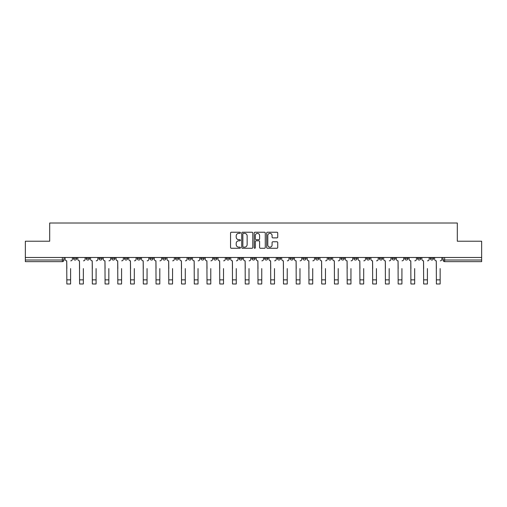 <?xml version="1.0" encoding="UTF-8"?>
<svg xmlns="http://www.w3.org/2000/svg" width="507" height="507" viewBox="0 0 507 507"><rect width="100%" height="100%" fill="white"/><g stroke="black" fill="none" stroke-linecap="round" stroke-linejoin="round"><path stroke-width="0.76" d="M240.432 232.789A0.564 0.564 0 0 0 239.868 232.231L231.35 232.231A0.805 0.805 0 0 0 230.546 233.03L230.546 247.46A0.805 0.805 0 0 0 231.35 248.265L239.868 248.265A0.564 0.564 0 0 0 240.432 247.701A0.564 0.564 0 0 0 239.868 247.143L238.765 247.143A2.567 2.567 0 0 1 236.199 244.577L236.199 243.373A2.567 2.567 0 0 1 238.765 240.806L239.868 240.806A0.564 0.564 0 0 0 240.432 240.248A0.564 0.564 0 0 0 239.868 239.684L238.765 239.684A2.567 2.567 0 0 1 236.199 237.118L236.199 235.92A2.567 2.567 0 0 1 238.765 233.353L239.868 233.353A0.564 0.564 0 0 0 240.432 232.789M417.527 257.48L417.527 258.38L420.791 258.38A1.635 1.635 0 0 1 419.162 260.015A1.635 1.635 0 0 1 417.527 258.38L417.527 257.48M404.782 257.48L404.782 258.38L408.053 258.38A1.635 1.635 0 0 1 406.418 260.015A1.635 1.635 0 0 1 404.782 258.38L404.782 257.48M328.327 257.48L328.327 258.38L331.591 258.38A1.635 1.635 0 0 1 329.956 260.015A1.635 1.635 0 0 1 328.327 258.38L328.327 257.48M315.582 257.48L315.582 258.38L318.846 258.38A1.635 1.635 0 0 1 317.217 260.015A1.635 1.635 0 0 1 315.582 258.38L315.582 257.48M302.837 257.48L302.837 258.38L306.108 258.38A1.635 1.635 0 0 1 304.473 260.015A1.635 1.635 0 0 1 302.837 258.38L302.837 257.48M277.354 257.48L277.354 258.38L280.618 258.38A1.635 1.635 0 0 1 278.983 260.015A1.635 1.635 0 0 1 277.354 258.38L277.354 257.48M251.865 258.38L251.865 257.48L251.865 258.38A1.635 1.635 0 0 0 253.5 260.015A1.635 1.635 0 0 1 251.865 258.38L255.135 258.38A1.635 1.635 0 0 1 253.5 260.015A1.635 1.635 0 0 0 255.135 258.38L255.135 257.48L255.135 258.38M239.12 258.38L239.12 257.48L239.12 258.38A1.635 1.635 0 0 0 240.755 260.015A1.635 1.635 0 0 1 239.12 258.38L242.39 258.38A1.635 1.635 0 0 1 240.755 260.015M226.382 258.38L226.382 257.48L226.382 258.38A1.635 1.635 0 0 0 228.017 260.015A1.635 1.635 0 0 1 226.382 258.38L229.646 258.38A1.635 1.635 0 0 1 228.017 260.015A1.635 1.635 0 0 0 229.646 258.38L229.646 257.48L229.646 258.38M213.637 257.48L213.637 258.38L216.907 258.38A1.635 1.635 0 0 1 215.272 260.015A1.635 1.635 0 0 1 213.637 258.38L213.637 257.48M200.892 257.48L200.892 258.38L204.163 258.38A1.635 1.635 0 0 1 202.527 260.015A1.635 1.635 0 0 1 200.892 258.38L200.892 257.48M188.154 257.48L188.154 258.38L191.418 258.38A1.635 1.635 0 0 1 189.783 260.015A1.635 1.635 0 0 1 188.154 258.38L188.154 257.48M175.409 258.38L175.409 257.48L175.409 258.38A1.635 1.635 0 0 0 177.044 260.015A1.635 1.635 0 0 1 175.409 258.38L178.673 258.38A1.635 1.635 0 0 1 177.044 260.015M149.92 258.38L149.92 257.48L149.92 258.38A1.635 1.635 0 0 0 151.555 260.015A1.635 1.635 0 0 1 149.92 258.38L153.19 258.38A1.635 1.635 0 0 1 151.555 260.015A1.635 1.635 0 0 0 153.19 258.38L153.19 257.48L153.19 258.38M137.182 258.38L137.182 257.48L137.182 258.38A1.635 1.635 0 0 0 138.81 260.015A1.635 1.635 0 0 1 137.182 258.38L140.445 258.38A1.635 1.635 0 0 1 138.81 260.015A1.635 1.635 0 0 0 140.445 258.38L140.445 257.48L140.445 258.38M124.437 258.38L124.437 257.48L124.437 258.38A1.635 1.635 0 0 0 126.072 260.015A1.635 1.635 0 0 1 124.437 258.38L127.701 258.38A1.635 1.635 0 0 1 126.072 260.015A1.635 1.635 0 0 0 127.701 258.38L127.701 257.48L127.701 258.38M111.692 258.38L111.692 257.48L111.692 258.38A1.635 1.635 0 0 0 113.327 260.015A1.635 1.635 0 0 1 111.692 258.38L114.962 258.38A1.635 1.635 0 0 1 113.327 260.015M98.947 258.38L98.947 257.48L98.947 258.38A1.635 1.635 0 0 0 100.582 260.015A1.635 1.635 0 0 1 98.947 258.38L102.218 258.38A1.635 1.635 0 0 1 100.582 260.015A1.635 1.635 0 0 0 102.218 258.38L102.218 257.48L102.218 258.38M86.209 258.38L86.209 257.48L86.209 258.38A1.635 1.635 0 0 0 87.838 260.015A1.635 1.635 0 0 1 86.209 258.38L89.473 258.38A1.635 1.635 0 0 1 87.838 260.015A1.635 1.635 0 0 0 89.473 258.38L89.473 257.48L89.473 258.38M276.93 237.878A0.805 0.805 0 0 0 277.735 237.08L277.735 233.03A0.805 0.805 0 0 0 276.93 232.231L267.474 232.231A0.805 0.805 0 0 0 266.669 233.03L266.669 247.46A0.805 0.805 0 0 0 267.474 248.265L276.93 248.265A0.805 0.805 0 0 0 277.735 247.46L277.735 242.574A0.805 0.805 0 0 0 276.93 241.769L272.886 241.769A0.805 0.805 0 0 0 272.082 242.574L272.082 244.995A2.142 2.142 0 0 1 269.939 247.143A2.142 2.142 0 0 1 267.791 244.995L267.791 235.495A2.142 2.142 0 0 1 269.939 233.353A2.142 2.142 0 0 1 272.082 235.495L272.082 237.08A0.805 0.805 0 0 0 272.886 237.878L276.93 237.878M25.35 257.48L25.35 241.224L49.692 241.224L49.692 223.01L457.308 223.01L457.308 241.224L481.65 241.224L481.65 257.48L25.35 257.48L25.35 260.015L63.99 260.015L63.99 257.48L63.99 260.015A1.635 1.635 0 0 1 62.355 261.65L25.35 261.65L25.35 260.015M252.797 233.03A0.805 0.805 0 0 0 251.998 232.231L242.536 232.231A0.805 0.805 0 0 0 241.731 233.03L241.731 247.46A0.805 0.805 0 0 0 242.536 248.265L251.998 248.265A0.805 0.805 0 0 0 252.797 247.46L252.797 233.03M255.002 232.231L264.464 232.231A0.805 0.805 0 0 1 265.269 233.03L265.269 247.46A0.805 0.805 0 0 1 264.464 248.265L260.414 248.265A0.805 0.805 0 0 1 259.616 247.46L259.616 241.611A0.805 0.805 0 0 0 258.811 240.806L256.124 240.806A0.805 0.805 0 0 0 255.325 241.611L255.325 247.701A0.564 0.564 0 0 1 254.761 248.265A0.564 0.564 0 0 1 254.203 247.701L254.203 233.03A0.805 0.805 0 0 1 255.002 232.231M443.01 257.48L443.01 260.015L481.65 260.015L481.65 261.65L444.645 261.65A1.635 1.635 0 0 1 443.01 260.015M481.65 257.48L481.65 260.015M433.536 257.48L433.536 258.38A1.635 1.635 0 0 1 431.901 260.015A1.635 1.635 0 0 1 430.272 258.38L433.536 258.38M430.272 257.48L430.272 258.38M420.791 257.48L420.791 258.38M408.053 257.48L408.053 258.38L408.053 257.48M395.308 257.48L395.308 258.38A1.635 1.635 0 0 1 393.673 260.015A1.635 1.635 0 0 1 392.038 258.38L395.308 258.38M392.038 257.48L392.038 258.38M382.563 257.48L382.563 258.38A1.635 1.635 0 0 1 380.928 260.015A1.635 1.635 0 0 1 379.299 258.38L382.563 258.38M379.299 257.48L379.299 258.38M369.818 257.48L369.818 258.38A1.635 1.635 0 0 1 368.19 260.015A1.635 1.635 0 0 1 366.555 258.38L369.818 258.38M366.555 257.48L366.555 258.38M357.08 257.48L357.08 258.38A1.635 1.635 0 0 1 355.445 260.015A1.635 1.635 0 0 1 353.81 258.38L357.08 258.38M353.81 257.48L353.81 258.38M344.335 257.48L344.335 258.38A1.635 1.635 0 0 1 342.7 260.015A1.635 1.635 0 0 1 341.065 258.38L344.335 258.38M341.065 257.48L341.065 258.38M331.591 257.48L331.591 258.38A1.635 1.635 0 0 1 329.956 260.015M318.846 257.48L318.846 258.38M306.108 258.38L306.108 257.48L306.108 258.38A1.635 1.635 0 0 1 304.473 260.015M293.363 257.48L293.363 258.38A1.635 1.635 0 0 1 291.728 260.015A1.635 1.635 0 0 1 290.093 258.38A1.635 1.635 0 0 0 291.728 260.015A1.635 1.635 0 0 0 293.363 258.38L290.093 258.38L290.093 257.48M280.618 258.38L280.618 257.48L280.618 258.38A1.635 1.635 0 0 1 278.983 260.015M267.88 257.48L267.88 258.38A1.635 1.635 0 0 1 266.245 260.015A1.635 1.635 0 0 1 264.61 258.38A1.635 1.635 0 0 0 266.245 260.015M264.61 257.48L264.61 258.38L267.88 258.38M242.39 257.48L242.39 258.38L242.39 257.48M216.907 258.38L216.907 257.48L216.907 258.38A1.635 1.635 0 0 1 215.272 260.015M204.163 258.38L204.163 257.48L204.163 258.38A1.635 1.635 0 0 1 202.527 260.015M191.418 258.38L191.418 257.48L191.418 258.38A1.635 1.635 0 0 1 189.783 260.015M178.673 257.48L178.673 258.38L178.673 257.48M165.935 258.38L165.935 257.48L165.935 258.38A1.635 1.635 0 0 1 164.3 260.015A1.635 1.635 0 0 1 162.665 258.38L165.935 258.38A1.635 1.635 0 0 1 164.3 260.015M162.665 257.48L162.665 258.38M114.962 257.48L114.962 258.38L114.962 257.48M76.728 257.48L76.728 258.38A1.635 1.635 0 0 1 75.099 260.015A1.635 1.635 0 0 1 73.464 258.38A1.635 1.635 0 0 0 75.099 260.015A1.635 1.635 0 0 0 76.728 258.38L76.728 257.48M73.464 257.48L73.464 258.38L76.728 258.38M62.355 257.48L62.355 261.65A1.635 1.635 0 0 0 63.99 260.015M243.417 233.353A0.564 0.564 0 0 0 242.853 233.911L242.853 246.579A0.564 0.564 0 0 0 243.417 247.143L244.577 247.143A2.567 2.567 0 0 0 247.143 244.577L247.143 235.92A2.567 2.567 0 0 0 244.577 233.353L243.417 233.353M259.616 235.533A2.142 2.142 0 0 0 257.467 233.391A2.142 2.142 0 0 0 255.325 235.533L255.325 238.886A0.805 0.805 0 0 0 256.124 239.684L258.811 239.684A0.805 0.805 0 0 0 259.616 238.886L259.616 235.533M65.092 259.197L65.092 257.48L65.092 259.197A1.635 1.635 0 0 0 66.721 260.832L66.848 268.59M66.721 260.832L66.848 283.99L70.606 283.99L70.606 268.59M72.362 259.197L72.362 257.48L72.362 259.197A1.635 1.635 0 0 1 70.727 260.832M70.606 283.99L66.848 283.99M77.831 259.197L77.831 257.48L77.831 259.197A1.635 1.635 0 0 0 79.466 260.832L79.593 268.59M79.466 260.832L79.593 283.99L83.344 283.99L83.344 268.59M85.106 259.197L85.106 257.48L85.106 259.197A1.635 1.635 0 0 1 83.471 260.832M90.576 259.197L90.576 257.48L90.576 259.197A1.635 1.635 0 0 0 92.211 260.832L92.331 268.59M92.211 260.832L92.331 283.99L96.089 283.99L96.089 268.59M97.845 259.197L97.845 257.48L97.845 259.197A1.635 1.635 0 0 1 96.216 260.832M83.344 283.99L79.593 283.99M96.089 283.99L92.331 283.99M103.32 259.197L103.32 257.48L103.32 259.197A1.635 1.635 0 0 0 104.955 260.832L105.076 268.59M104.955 260.832L105.076 283.99L108.834 283.99L108.834 268.59M110.589 259.197L110.589 257.48L110.589 259.197A1.635 1.635 0 0 1 108.954 260.832M116.065 259.197L116.065 257.48L116.065 259.197A1.635 1.635 0 0 0 117.694 260.832L117.82 268.59M117.694 260.832L117.82 283.99L121.579 283.99L121.579 268.59M123.334 259.197L123.334 257.48L123.334 259.197A1.635 1.635 0 0 1 121.699 260.832M128.803 259.197L128.803 257.48L128.803 259.197A1.635 1.635 0 0 0 130.438 260.832L130.565 268.59M130.438 260.832L130.565 283.99L134.317 283.99L134.317 268.59M136.079 259.197L136.079 257.48L136.079 259.197A1.635 1.635 0 0 1 134.444 260.832M108.834 283.99L105.076 283.99M121.579 283.99L117.82 283.99M134.317 283.99L130.565 283.99M141.548 259.197L141.548 257.48L141.548 259.197A1.635 1.635 0 0 0 143.183 260.832L143.304 268.59M143.183 260.832L143.304 283.99L147.062 283.99L147.062 268.59M148.817 259.197L148.817 257.48L148.817 259.197A1.635 1.635 0 0 1 147.182 260.832M147.062 283.99L143.304 283.99M154.293 259.197L154.293 257.48L154.293 259.197A1.635 1.635 0 0 0 155.928 260.832L156.048 268.59M155.928 260.832L156.048 283.99L159.806 283.99L159.806 268.59M161.562 259.197L161.562 257.48L161.562 259.197A1.635 1.635 0 0 1 159.927 260.832M159.806 283.99L156.048 283.99M167.037 259.197L167.037 257.48L167.037 259.197A1.635 1.635 0 0 0 168.666 260.832L168.793 268.59M168.666 260.832L168.793 283.99L172.551 283.99L172.551 268.59M174.307 259.197L174.307 257.48L174.307 259.197A1.635 1.635 0 0 1 172.672 260.832M172.551 283.99L168.793 283.99M179.776 259.197L179.776 257.48L179.776 259.197A1.635 1.635 0 0 0 181.411 260.832L181.531 268.59M181.411 260.832L181.531 283.99L185.289 283.99L185.289 268.59M187.051 259.197L187.051 257.48L187.051 259.197A1.635 1.635 0 0 1 185.416 260.832M185.289 283.99L181.531 283.99M192.521 259.197L192.521 257.48L192.521 259.197A1.635 1.635 0 0 0 194.156 260.832L194.276 268.59M194.156 260.832L194.276 283.99L198.034 283.99L198.034 268.59M199.79 259.197L199.79 257.48L199.79 259.197A1.635 1.635 0 0 1 198.155 260.832M198.034 283.99L194.276 283.99M205.265 259.197L205.265 257.48L205.265 259.197A1.635 1.635 0 0 0 206.9 260.832L207.021 268.59M206.9 260.832L207.021 283.99L210.779 283.99L210.779 268.59M212.534 259.197L212.534 257.48L212.534 259.197A1.635 1.635 0 0 1 210.899 260.832M210.779 283.99L207.021 283.99M218.01 259.197L218.01 257.48L218.01 259.197A1.635 1.635 0 0 0 219.639 260.832L219.765 268.59M219.639 260.832L219.765 283.99L223.524 283.99L223.524 268.59M225.279 259.197L225.279 257.48L225.279 259.197A1.635 1.635 0 0 1 223.644 260.832M223.524 283.99L219.765 283.99M230.748 259.197L230.748 257.48L230.748 259.197A1.635 1.635 0 0 0 232.383 260.832L232.504 268.59M232.383 260.832L232.504 283.99L236.262 283.99L236.262 268.59M238.017 259.197L238.017 257.48L238.017 259.197A1.635 1.635 0 0 1 236.389 260.832M236.262 283.99L232.504 283.99M243.493 259.197L243.493 257.48L243.493 259.197A1.635 1.635 0 0 0 245.128 260.832L245.249 268.59M245.128 260.832L245.249 283.99L249.007 283.99L249.007 268.59M250.762 259.197L250.762 257.48L250.762 259.197A1.635 1.635 0 0 1 249.127 260.832M249.007 283.99L245.249 283.99M256.238 259.197L256.238 257.48L256.238 259.197A1.635 1.635 0 0 0 257.873 260.832L257.993 268.59M257.873 260.832L257.993 283.99L261.751 283.99L261.751 268.59M263.507 259.197L263.507 257.48L263.507 259.197A1.635 1.635 0 0 1 261.872 260.832M261.751 283.99L257.993 283.99M268.983 259.197L268.983 257.48L268.983 259.197A1.635 1.635 0 0 0 270.611 260.832L270.738 268.59M270.611 260.832L270.738 283.99L274.496 283.99L274.496 268.59M276.252 259.197L276.252 257.48L276.252 259.197A1.635 1.635 0 0 1 274.617 260.832M274.496 283.99L270.738 283.99M281.721 259.197L281.721 257.48L281.721 259.197A1.635 1.635 0 0 0 283.356 260.832L283.476 268.59M283.356 260.832L283.476 283.99L287.235 283.99L287.235 268.59M288.99 259.197L288.99 257.48L288.99 259.197A1.635 1.635 0 0 1 287.361 260.832M287.235 283.99L283.476 283.99M294.466 259.197L294.466 257.48L294.466 259.197A1.635 1.635 0 0 0 296.101 260.832L296.221 268.59M296.101 260.832L296.221 283.99L299.979 283.99L299.979 268.59M301.735 259.197L301.735 257.48L301.735 259.197A1.635 1.635 0 0 1 300.1 260.832M299.979 283.99L296.221 283.99M307.21 259.197L307.21 257.48L307.21 259.197A1.635 1.635 0 0 0 308.845 260.832L308.966 268.59M308.845 260.832L308.966 283.99L312.724 283.99L312.724 268.59M314.479 259.197L314.479 257.48L314.479 259.197A1.635 1.635 0 0 1 312.844 260.832M312.724 283.99L308.966 283.99M319.949 259.197L319.949 257.48L319.949 259.197A1.635 1.635 0 0 0 321.584 260.832L321.711 268.59M321.584 260.832L321.711 283.99L325.469 283.99L325.469 268.59M327.224 259.197L327.224 257.48L327.224 259.197A1.635 1.635 0 0 1 325.589 260.832M325.469 283.99L321.711 283.99M332.693 259.197L332.693 257.48L332.693 259.197A1.635 1.635 0 0 0 334.328 260.832L334.449 268.59M334.328 260.832L334.449 283.99L338.207 283.99L338.207 268.59M339.963 259.197L339.963 257.48L339.963 259.197A1.635 1.635 0 0 1 338.334 260.832M338.207 283.99L334.449 283.99M345.438 259.197L345.438 257.48L345.438 259.197A1.635 1.635 0 0 0 347.073 260.832L347.194 268.59M347.073 260.832L347.194 283.99L350.952 283.99L350.952 268.59M352.707 259.197L352.707 257.48L352.707 259.197A1.635 1.635 0 0 1 351.072 260.832M350.952 283.99L347.194 283.99M358.183 259.197L358.183 257.48L358.183 259.197A1.635 1.635 0 0 0 359.818 260.832L359.938 268.59M359.818 260.832L359.938 283.99L363.696 283.99L363.696 268.59M365.452 259.197L365.452 257.48L365.452 259.197A1.635 1.635 0 0 1 363.817 260.832M363.696 283.99L359.938 283.99M370.921 259.197L370.921 257.48L370.921 259.197A1.635 1.635 0 0 0 372.556 260.832L372.683 268.59M372.556 260.832L372.683 283.99L376.435 283.99L376.435 268.59M378.197 259.197L378.197 257.48L378.197 259.197A1.635 1.635 0 0 1 376.562 260.832M376.435 283.99L372.683 283.99M383.666 259.197L383.666 257.48L383.666 259.197A1.635 1.635 0 0 0 385.301 260.832L385.421 268.59M385.301 260.832L385.421 283.99L389.18 283.99L389.18 268.59M390.935 259.197L390.935 257.48L390.935 259.197A1.635 1.635 0 0 1 389.306 260.832M389.18 283.99L385.421 283.99M396.411 259.197L396.411 257.48L396.411 259.197A1.635 1.635 0 0 0 398.046 260.832L398.166 268.59M398.046 260.832L398.166 283.99L401.924 283.99L401.924 268.59M403.68 259.197L403.68 257.48L403.68 259.197A1.635 1.635 0 0 1 402.045 260.832M401.924 283.99L398.166 283.99M409.155 259.197L409.155 257.48L409.155 259.197A1.635 1.635 0 0 0 410.784 260.832L410.911 268.59M410.784 260.832L410.911 283.99L414.669 283.99L414.669 268.59M416.424 259.197L416.424 257.48L416.424 259.197A1.635 1.635 0 0 1 414.789 260.832M414.669 283.99L410.911 283.99M421.894 259.197L421.894 257.48L421.894 259.197A1.635 1.635 0 0 0 423.529 260.832L423.656 268.59M423.529 260.832L423.656 283.99L427.407 283.99L427.407 268.59M429.169 259.197L429.169 257.48L429.169 259.197A1.635 1.635 0 0 1 427.534 260.832M427.407 283.99L423.656 283.99M434.638 259.197L434.638 257.48L434.638 259.197A1.635 1.635 0 0 0 436.274 260.832L436.394 268.59M436.274 260.832L436.394 283.99L440.152 283.99L440.152 268.59M441.908 259.197L441.908 257.48L441.908 259.197A1.635 1.635 0 0 1 440.279 260.832M440.152 283.99L436.394 283.99M444.645 257.48L444.645 261.65M70.606 279.864L66.848 279.864M83.344 279.864L79.593 279.864M96.089 279.864L92.331 279.864M108.834 279.864L105.076 279.864M121.579 279.864L117.82 279.864M134.317 279.864L130.565 279.864M147.062 279.864L143.304 279.864M159.806 279.864L156.048 279.864M172.551 279.864L168.793 279.864M185.289 279.864L181.531 279.864M198.034 279.864L194.276 279.864M210.779 279.864L207.021 279.864M223.524 279.864L219.765 279.864M236.262 279.864L232.504 279.864M249.007 279.864L245.249 279.864M261.751 279.864L257.993 279.864M274.496 279.864L270.738 279.864M287.235 279.864L283.476 279.864M299.979 279.864L296.221 279.864M312.724 279.864L308.966 279.864M325.469 279.864L321.711 279.864M338.207 279.864L334.449 279.864M350.952 279.864L347.194 279.864M363.696 279.864L359.938 279.864M376.435 279.864L372.683 279.864M389.18 279.864L385.421 279.864M401.924 279.864L398.166 279.864M414.669 279.864L410.911 279.864M427.407 279.864L423.656 279.864M440.152 279.864L436.394 279.864"/></g></svg>
